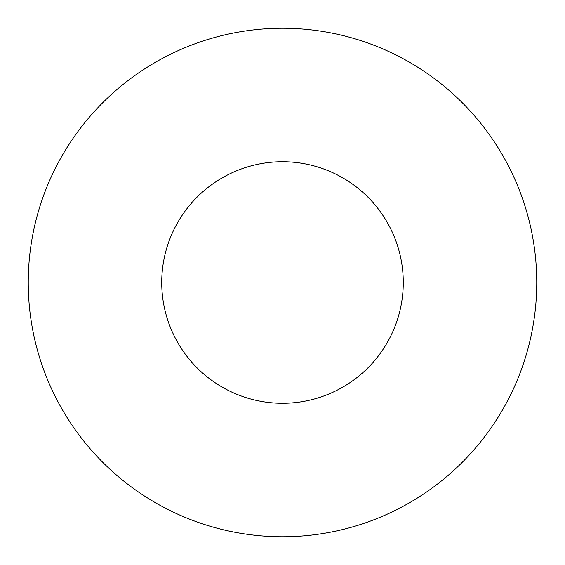 <?xml version="1.0" encoding="UTF-8"?>
<svg xmlns="http://www.w3.org/2000/svg" width="565" height="565" viewBox="0 0 565 565"><rect width="100%" height="100%" fill="white"/><g stroke="black" fill="none" stroke-linecap="round" stroke-linejoin="round"><path stroke-width="0.42" stroke-dasharray="2.83 2.12" d="M403.269 282.5A120.769 120.769 0 0 0 282.5 161.731A120.769 120.769 0 0 0 161.731 282.5A120.769 120.769 0 0 0 282.5 403.269A120.769 120.769 0 0 0 403.269 282.5M536.75 282.5A254.25 254.25 0 0 0 282.5 28.25A254.25 254.25 0 0 0 28.25 282.5A254.25 254.25 0 0 0 282.5 536.75A254.25 254.25 0 0 0 536.75 282.5"/><path stroke-width="0.85" d="M403.269 282.5A120.769 120.769 0 0 0 282.5 161.731A120.769 120.769 0 0 0 161.731 282.5A120.769 120.769 0 0 0 282.5 403.269A120.769 120.769 0 0 0 403.269 282.5M536.75 282.5A254.25 254.25 0 0 0 282.5 28.25A254.25 254.25 0 0 0 28.25 282.5A254.25 254.25 0 0 0 282.5 536.75A254.25 254.25 0 0 0 536.75 282.5"/></g></svg>
